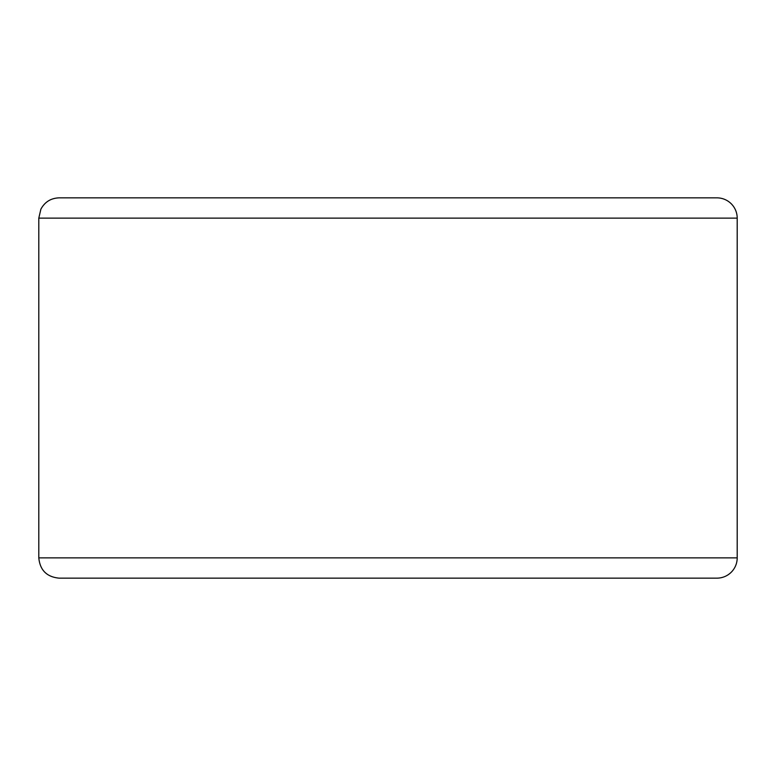 <?xml version="1.0" encoding="UTF-8"?>
<svg xmlns="http://www.w3.org/2000/svg" width="776" height="776" viewBox="0 0 776 776"><rect width="100%" height="100%" fill="white"/><g stroke="black" fill="none" stroke-linecap="round" stroke-linejoin="round"><path stroke-width="1.16" d="M716.917 578.149A20.283 20.283 0 0 0 737.2 557.866L737.2 218.134A20.283 20.283 0 0 0 716.917 197.851L59.083 197.851C50.847 198.171 44.775 201.964 40.866 209.21L38.8 218.134L38.8 557.866C40.003 570.185 46.764 576.946 59.083 578.149L716.917 578.149M716.917 197.851L93.227 197.851M737.2 557.866L38.8 557.866M737.2 218.134L38.8 218.134"/></g></svg>
